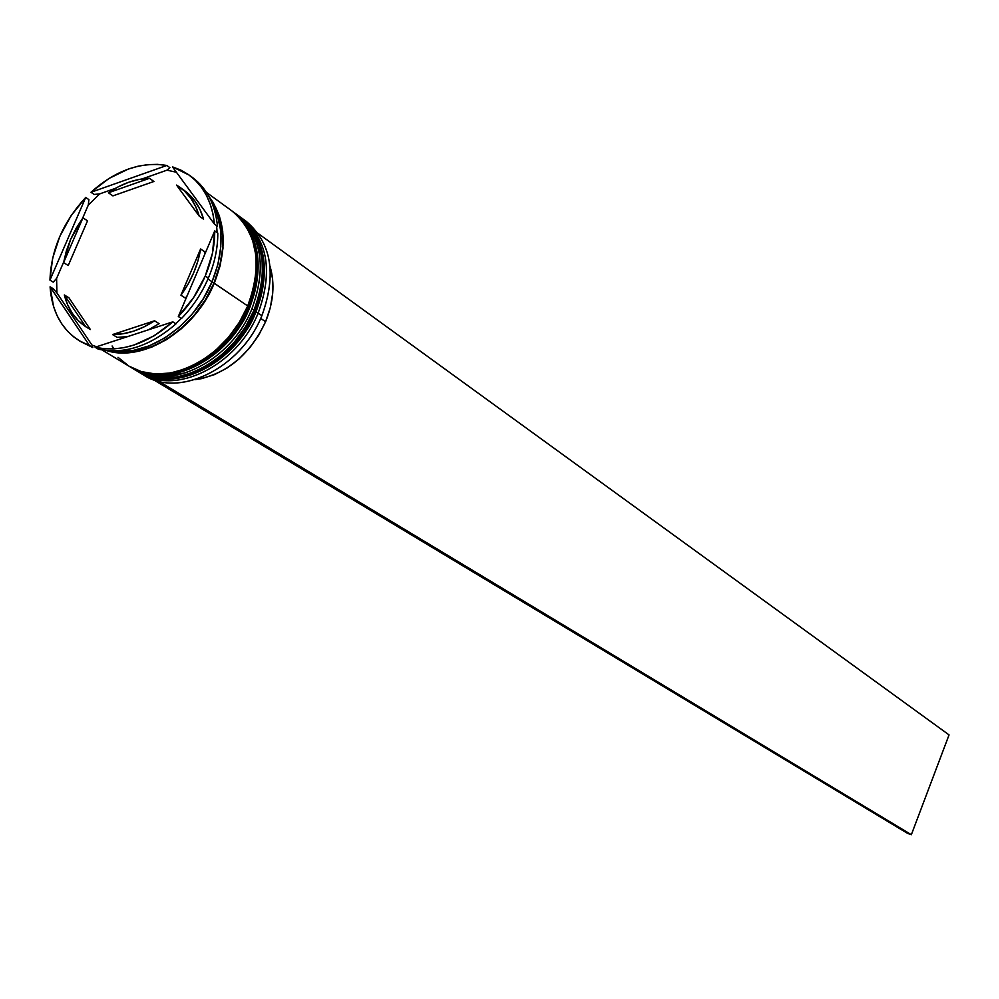 <?xml version="1.0" encoding="UTF-8"?>
<svg xmlns="http://www.w3.org/2000/svg" width="999" height="999" viewBox="0 0 999 999"><rect width="100%" height="100%" fill="white"/><g stroke="black" fill="none" stroke-linecap="round" stroke-linejoin="round"><path stroke-width="1.5" d="M137.25 371.104L137.462 371.241C172.815 394.617 234.877 363.936 255.682 311.363L255.257 311.089C265.709 288.911 272.29 241.683 239.435 216.396C265.022 238.124 270.304 269.68 255.257 311.089L255.682 311.363C270.717 269.98 265.434 238.424 239.847 216.708C272.69 241.983 266.121 289.198 255.682 311.363L256.006 311.85M238.836 215.971L239.648 216.558M255.257 311.089C234.453 363.661 172.377 394.355 137.025 370.979L136.376 370.579L137.025 370.979C187.7 399.887 248.489 340.159 255.257 311.089M187.55 372.34L171.129 375.699L154.882 374.987M255.494 311.813L255.682 311.363C248.913 340.434 188.137 400.149 137.462 371.241L137.025 370.979M130.644 367.132L130.869 367.27C166.271 390.696 228.509 359.852 249.4 307.105L248.976 306.818C259.465 284.578 266.109 237.188 233.204 211.863C258.828 233.629 264.086 265.272 248.976 306.818L249.4 307.105C264.51 265.572 259.253 233.928 233.629 212.175C266.521 237.487 259.89 284.865 249.4 307.105L249.725 307.605M232.605 211.438L233.416 212.013M129.758 366.596L130.419 367.008C181.181 395.966 242.17 336.001 248.976 306.818C228.084 359.578 165.834 390.434 130.419 367.008L129.77 366.608M113.836 348.688L112.1 345.991M249.213 307.555L249.4 307.105C242.595 336.276 181.618 396.228 130.869 367.27L130.419 367.008M244.156 219.892C271.253 241.171 277.173 273.064 261.913 315.597C276.873 274.338 271.578 242.882 246.041 221.204L242.332 218.506C267.894 240.21 273.177 271.728 258.179 313.062C273.376 270.879 267.682 239.061 241.084 217.632L242.332 218.506M255.919 312.05L261.913 315.597L258.179 313.062C237.412 365.547 175.424 396.178 140.097 372.814L138.799 372.015C173.863 396.765 237.15 366.296 258.179 313.062L255.919 312.05M133.516 368.856L132.205 368.044C167.333 392.857 230.794 362.237 251.923 308.816C231.056 361.488 168.893 392.27 133.516 368.856L135.714 370.179C171.079 393.581 233.179 362.849 254.008 310.239L251.923 308.816C267.195 266.483 261.513 234.578 234.865 213.099L236.126 213.986C261.726 235.727 266.995 267.332 251.923 308.816L254.008 310.239C269.056 268.806 263.786 237.225 238.199 215.497L236.126 213.986M217.794 233.079C217.869 247.914 214.723 262.912 208.354 278.084L205.257 275.974C198.751 291.134 189.773 304.645 178.322 316.521L181.468 318.544C192.907 306.705 201.86 293.219 208.354 278.084C214.723 262.912 217.869 247.914 217.794 233.079L214.723 230.906L178.322 316.521L193.656 297.49L205.257 275.974L212.425 253.309L214.723 230.906C214.797 245.754 211.638 260.789 205.257 275.974L208.354 278.084C201.86 293.219 192.907 306.705 181.468 318.544L178.322 316.521L214.723 230.906L217.794 233.079M216.621 225.637L217.108 232.592L216.621 225.637M190.821 176.323C206.368 187.238 215.247 203.883 217.482 226.249C215.359 204.708 206.993 188.424 192.382 177.422L189.348 175.212M166.97 170.167L176.398 172.24L166.97 170.167L142.12 178.933L166.97 170.167L169.905 167.707L166.97 170.167M99.663 193.906L94.143 194.443L90.971 192.27L166.821 165.459L157.567 164.373L147.977 164.61L138.187 166.184L128.322 169.056L108.966 178.459L90.971 192.27C115.497 170.342 140.784 161.401 166.821 165.459L169.905 167.707L166.821 165.459L90.971 192.27L94.143 194.443L99.663 193.906L88.287 205.095L99.663 193.906L115.534 188.299L99.663 193.906M88.899 199.613L88.287 205.095L82.555 218.344L88.287 205.095L88.899 199.613L85.702 197.452L71.004 215.821L59.765 236.501L52.61 258.329L49.95 280.12L85.702 197.452L88.899 199.613M208.891 196.441C225.886 219.555 227.685 248.489 214.248 283.254L247.715 305.969C262.849 264.398 257.592 232.717 231.955 210.951L206.481 192.42M207.967 278.996L212.063 281.768C224.201 251.111 223.988 224.413 211.451 201.673L217.22 214.398L220.554 229.882L220.804 246.728L217.944 264.26L212.063 281.768L207.967 278.996M211.838 282.292L213.961 283.179C205.769 309.403 160.327 362.113 108.841 350.799L120.629 352.485L135.839 351.411L151.423 346.928L166.758 339.173L181.244 328.446L194.281 315.172L205.344 299.875L213.961 283.179L211.838 282.292M68.232 265.522L63.599 262.587L70.579 239.435L82.954 217.807L87.525 220.841L68.232 265.522L63.599 262.587L82.954 217.807L76.149 228.309L70.579 239.435L66.359 250.936L63.599 262.587L82.954 217.807L87.525 220.841L68.232 265.522M194.955 379.67L201.673 378.621L214.573 374.575L227.185 367.932L239.011 358.966L249.613 347.989L258.591 335.414L265.597 321.715L260.689 318.394L265.597 321.715C273.589 302.01 275.062 283.554 270.042 266.358L272.615 279.183L272.727 293.057L270.367 307.417L265.597 321.715C249.638 355.332 226.086 374.65 194.967 379.67M184.203 190.372L194.93 201.011L199.987 209.515L203.584 219.193L199.188 216.071L176.548 185.09L199.188 216.071L195.592 206.368L190.534 197.852L184.128 190.709L176.548 185.09L179.945 187.3C189.236 194.093 195.654 203.684 199.188 216.071L203.584 219.193C200.037 206.83 193.631 197.253 184.34 190.472L180.082 187.412M205.02 252.01L200.612 248.963C197.902 265.372 191.333 280.781 180.944 295.192L185.414 298.139L187.213 295.604L185.414 298.139L180.944 295.192L187.974 284.34L193.669 272.827L197.927 260.939L200.612 248.963L180.944 295.192L200.612 248.963L205.02 252.01L204.52 254.895L205.02 252.01M159.078 323.664L154.558 320.791C140.609 329.995 126.611 334.59 112.562 334.565L117.158 337.387L127.822 336.551L117.158 337.387L112.562 334.565L122.964 333.766L133.591 331.156L144.206 326.798L154.558 320.791L112.562 334.565L154.558 320.791L159.078 323.664L148.489 329.795L159.078 323.664M90.347 329.52L85.714 326.698C74.987 319.468 67.857 308.878 64.323 294.955L68.968 297.827L90.347 329.52L85.714 326.698L64.323 294.955L67.582 304.683L72.303 313.349L78.384 320.741L85.714 326.698L64.323 294.955L68.968 297.827L90.347 329.52M172.44 166.845L214.41 224.063L212.912 213.724L210.215 204.058L206.343 195.18L201.386 187.25L195.417 180.369L188.524 174.625L180.831 170.092L172.44 166.845L189.31 175.175C203.933 186.201 212.3 202.497 214.41 224.063L217.482 226.249L214.41 224.063L172.44 166.845M172.827 321.84L95.092 347.24L104.321 348.751L113.986 348.888L123.938 347.652L134.041 345.03L154.071 335.851L172.827 321.84C147.028 344.193 121.116 352.659 95.092 347.24L98.352 349.188C124.338 354.62 150.225 346.166 175.986 323.863L172.827 321.84L95.092 347.24L98.352 349.188C124.338 354.62 150.225 346.166 175.986 323.863L172.827 321.84M79.608 340.934L92.782 347.54L89.535 345.579L50.087 286.825L53.596 306.681L57.08 315.634L61.663 323.751L67.27 330.906L73.851 336.988L81.306 341.908L89.535 345.579L79.52 340.884C61.651 329.508 51.836 311.476 50.087 286.825L53.347 288.836L56.906 292.907L56.593 278.421L53.209 282.143L49.95 280.12C51.186 249.538 63.112 221.978 85.702 197.452L49.95 280.12L53.209 282.143L56.593 278.421L56.906 292.907L91.958 345.055L92.782 347.54L89.535 345.579L50.087 286.825L53.347 288.836L56.906 292.907L91.958 345.055L92.782 347.54L81.169 341.833M209.877 198.314L213.786 204.246L219.393 217.133L222.839 237.312L222.49 250.312L220.592 262.412L213.961 283.179L219.805 265.759L222.652 248.314L222.402 231.556L219.081 216.146L212.849 202.672L209.877 198.314M112.55 350.949C148.439 356.78 194.33 325.249 212.063 281.768L203.384 298.564L192.27 313.936L179.171 327.285L164.61 338.074L149.188 345.866L133.529 350.374L118.257 351.461L112.55 350.949M102.085 349.975L129.096 366.208C164.51 389.647 226.798 358.766 247.715 305.969L214.248 283.254L205.594 300.025L194.493 315.384L181.406 328.708L166.858 339.485L151.448 347.265L135.802 351.773L120.542 352.847L106.731 350.624C143.282 362.412 195.205 330.369 214.248 283.254L220.117 265.759L222.977 248.252L222.727 231.431L219.393 215.959L213.124 202.435L208.878 196.428M118.019 357.317L128.696 365.959M129.058 366.183L141.334 371.603L155.469 373.988L170.554 373.002L185.989 368.643L201.174 361.051L215.484 350.537L228.359 337.475L239.248 322.427L247.715 305.969L253.434 288.786L256.181 271.566L255.844 255.007L252.485 239.772L246.241 226.423L237.387 215.497L231.681 210.752M135.677 370.167L147.927 375.574L162.038 377.972L177.073 376.998L192.482 372.652L207.617 365.11L221.89 354.633L234.715 341.633L245.567 326.636L254.008 310.239L259.703 293.107L262.412 275.949L262.075 259.44L258.704 244.243L252.46 230.931L243.619 220.03L237.924 215.297M140.097 372.814L144.018 375.174C179.321 398.514 241.209 367.969 261.913 315.597C240.809 369.093 176.985 399.388 142.083 373.951M96.541 346.765L91.958 345.055L96.541 346.765M181.281 318.431L175.762 323.713L181.281 318.431M63.711 261.963L56.593 278.421L63.711 261.963M153.908 181.481L112.912 195.879L108.404 192.77C121.853 183.591 135.539 178.771 149.463 178.309L153.908 181.481L112.912 195.879L108.404 192.77L149.463 178.309L139.186 179.42L128.759 182.255L118.419 186.738L108.404 192.77L149.463 178.309L153.908 181.481M159.478 381.443L153.921 379.995L907.579 833.378L153.921 379.995L159.478 381.443M258.204 233.516L949.05 734.902L911.35 834.702L159.378 381.643L911.35 834.702L949.05 734.902L258.204 233.516M907.579 833.378L911.35 834.702L907.579 833.378M239.847 216.708C265.697 238.686 271.091 270.354 256.069 311.713C235.364 364.136 173.277 394.83 137.462 371.241M233.629 212.175C259.503 234.191 264.897 265.946 249.787 307.455C229.008 360.065 166.733 390.909 130.869 367.27"/></g></svg>
